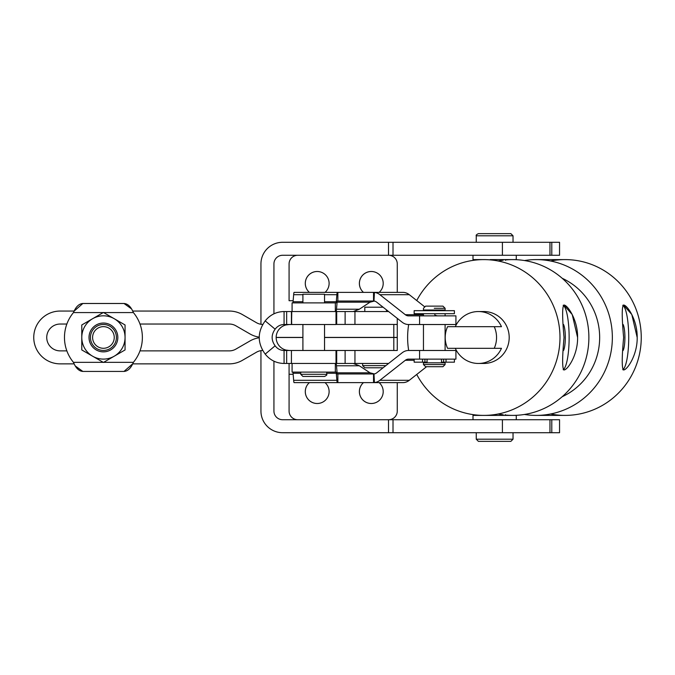 <?xml version="1.0" encoding="UTF-8"?>
<svg xmlns="http://www.w3.org/2000/svg" width="675" height="675" viewBox="0 0 675 675"><rect width="100%" height="100%" fill="white"/><g stroke="black" fill="none" stroke-linecap="round" stroke-linejoin="round"><path stroke-width="1.01" d="M516.274 419.723L516.274 415.395L490.126 415.395L512.696 415.395A77.895 76.182 -90 0 0 588.878 337.5A77.895 76.182 -90 0 0 512.696 259.605L490.126 259.605L516.274 259.605L516.274 255.277M563.895 369.959C567.472 370.263 577.893 355.033 577.589 337.5C577.893 355.033 567.472 370.263 563.895 369.959C562.174 368.061 562.224 357.235 564.047 337.5C562.224 317.765 562.174 306.939 563.895 305.041C567.472 304.737 577.893 319.967 577.589 337.5L572.223 314.542L563.895 305.041M559.988 337.5A77.895 76.182 90 0 1 483.806 415.395A77.895 76.182 90 0 1 416.737 374.456A77.895 76.182 -90 0 0 502.436 413.032A77.895 76.182 -90 0 0 559.988 337.5A77.895 76.182 -90 0 0 502.436 261.968A77.895 76.182 -90 0 0 416.737 300.544A77.895 76.182 90 0 1 483.806 259.605A77.895 76.182 90 0 1 559.988 337.5M408.687 350.485A77.895 76.182 90 0 1 408.687 324.515A77.895 76.182 -90 0 0 408.687 350.485M496.893 259.605L492.379 259.605M569.126 337.5A32.459 6.775 90 0 0 563.186 305.286A32.459 6.775 -90 0 1 569.126 337.5A32.459 6.775 -90 0 1 563.186 369.714A32.459 6.775 90 0 0 569.126 337.5M563.549 324.498A14.2 2.962 -90 0 1 565.321 337.5A14.2 2.962 -90 0 1 563.549 350.502A14.2 2.962 90 0 0 565.321 337.5A14.2 2.962 90 0 0 563.549 324.498M628.72 337.5A32.459 6.775 90 0 0 622.78 305.286A32.459 6.775 -90 0 1 628.72 337.5A32.459 6.775 -90 0 1 622.78 369.714A32.459 6.775 90 0 0 628.72 337.5M623.143 324.498A14.2 2.962 -90 0 1 624.915 337.5A14.2 2.962 -90 0 1 623.143 350.502A14.2 2.962 90 0 0 624.915 337.5A14.2 2.962 90 0 0 623.143 324.498M623.489 369.959C621.768 368.061 621.818 357.235 623.641 337.5C621.818 317.765 621.768 306.939 623.489 305.041C627.067 304.737 637.487 319.967 637.183 337.5C637.487 355.033 627.067 370.263 623.489 369.959C627.067 370.263 637.487 355.033 637.183 337.5L631.817 314.542L623.489 305.041M448.073 326.683L494.243 326.683A25.962 25.397 90 0 1 496.555 337.5A25.962 25.397 90 0 1 494.243 348.317L501.466 348.317A25.962 25.397 90 0 1 478.381 363.462A25.962 25.397 90 0 1 455.304 348.317A25.962 25.397 -90 0 0 478.381 363.462A25.962 25.397 -90 0 0 501.466 348.317L448.073 348.317M501.466 326.683A25.962 25.397 -90 0 0 478.381 311.538A25.962 25.397 -90 0 0 455.304 326.683A25.962 25.397 90 0 1 478.381 311.538A25.962 25.397 90 0 1 501.466 326.683L494.243 326.683L501.466 326.683M478.381 363.462L483.806 363.462A25.962 25.397 -90 0 0 509.195 337.5A25.962 25.397 -90 0 0 483.806 311.538L478.381 311.538M447.559 348.317L494.243 348.317A25.962 25.397 -90 0 0 494.243 326.683L447.559 326.683C444.42 333.897 444.42 341.103 447.559 348.317M481.098 311.681A25.962 25.397 90 0 1 509.195 337.5A25.962 25.397 90 0 1 481.098 363.319M505.457 259.959A77.895 76.182 90 0 1 588.878 337.5A77.895 76.182 90 0 1 505.457 415.041M503.179 414.788A77.895 76.182 90 0 1 498.251 413.986M498.251 261.014A77.895 76.182 90 0 1 503.179 260.212M599.662 337.5A64.91 63.484 -90 0 0 562.208 278.294A64.91 63.484 90 0 1 599.662 337.5A64.91 63.484 90 0 1 562.208 396.706A64.91 63.484 -90 0 0 599.662 337.5M612.352 337.5A77.895 76.182 -90 0 0 524.433 260.533A77.895 76.182 90 0 1 536.178 259.605A77.895 76.182 90 0 1 612.352 337.5A77.895 76.182 90 0 1 536.178 415.395A77.895 76.182 90 0 1 524.433 414.467A77.895 76.182 -90 0 0 612.352 337.5M536.178 415.395L565.068 415.395A77.895 76.182 -90 0 0 641.25 337.5A77.895 76.182 -90 0 0 565.068 259.605L536.178 259.605M550.623 261.014A77.895 76.182 90 0 1 641.25 337.5A77.895 76.182 90 0 1 550.623 413.986M454.402 310.669L414.155 310.669L414.155 313.698L454.402 313.698L454.402 310.669M419.141 310.669L449.415 310.669M449.415 313.698L419.141 313.698M449.415 362.171L443.644 362.171L443.644 359.134L443.644 362.171L446.032 362.171L446.032 359.134L446.032 362.171L454.402 362.171L454.402 359.134L408.493 359.134A8.657 6.353 -90 0 0 405.312 360.298L379.89 380.303L409.303 380.303L426.575 366.711L409.303 380.303L379.89 380.303A17.314 12.698 90 0 1 374.423 382.582L373.984 373.95L373.537 373.967L373.537 382.624L402.95 382.624A17.314 12.698 -90 0 0 409.303 380.303A17.314 12.698 90 0 1 402.95 382.624L373.537 382.624L373.537 373.967L373.984 373.95A8.657 6.353 -90 0 0 376.718 372.811L402.14 352.806A17.314 12.698 90 0 1 408.493 350.485A17.314 12.698 -90 0 0 402.14 352.806L376.718 372.811A8.657 6.353 90 0 1 373.984 373.95L374.423 382.582A17.314 12.698 -90 0 0 379.89 380.303L405.312 360.298L414.155 360.298L405.312 360.298A8.657 6.353 90 0 1 408.493 359.134L455.92 359.134L455.92 350.485L419.58 350.485L419.58 359.134L419.58 350.485L408.493 350.485L448.985 350.485M414.155 359.134L414.155 362.171L422.525 362.171L422.525 359.134L422.525 362.171L419.141 362.171M443.644 362.171L441.492 362.171L443.644 362.171M427.064 362.171L422.525 362.171L424.913 362.171L424.913 359.134L424.913 362.171L427.064 362.171L427.064 359.134L427.064 362.171M441.492 359.134L441.492 362.171L441.492 359.134M484.642 233.634L510.865 233.634L513.034 235.803L476.246 235.803L513.034 235.803L513.034 242.291M504.63 233.634L478.406 233.634C476.55 234.52 475.824 235.238 476.246 235.803L476.246 242.291M476.246 432.709L476.246 439.197L513.034 439.197L476.246 439.197L478.406 441.366L510.865 441.366L513.034 439.197L513.034 432.709M505.457 415.395L505.221 414.644M472.998 255.277L472.998 259.605L483.806 259.605M483.806 415.395L472.998 415.395L472.998 419.723M483.173 415.395L490.126 415.395M89.016 337.458A14.411 14.411 0 0 1 109.654 324.464A14.411 14.411 0 0 1 112.447 348.688A14.411 14.411 0 0 0 100.204 323.409A14.411 14.411 0 0 0 90.458 343.735A14.411 14.411 0 0 0 112.447 348.688M114.244 318.718A21.634 21.634 0 0 0 81.785 337.458A21.634 21.634 0 0 0 114.244 356.198A21.634 21.634 0 0 0 114.244 318.718L103.427 312.474L92.602 318.718A21.634 21.634 0 0 1 125.061 337.458L125.061 324.962L114.244 318.718L125.061 324.962L125.061 337.458A21.634 21.634 0 0 1 114.244 356.198L125.061 349.945L125.061 337.458L125.061 349.945L114.244 356.198A21.634 21.634 0 0 1 81.785 337.458A21.634 21.634 0 0 1 92.602 318.718L81.785 324.962L81.785 349.945L103.427 362.441L114.244 356.198L103.427 362.441L81.785 349.945L81.785 324.962L103.427 312.474L114.244 318.718M117.83 337.458A14.411 14.411 0 0 1 96.221 349.937A14.411 14.411 0 0 1 96.221 324.979A14.411 14.411 0 0 1 117.83 337.458M111.552 347.583A12.985 12.985 0 0 1 90.593 339.432A12.985 12.985 0 0 1 108.127 325.358A12.985 12.985 0 0 1 111.552 347.583A12.985 12.985 0 0 0 108.127 325.358A12.985 12.985 0 0 0 90.593 339.432A12.985 12.985 0 0 0 111.552 347.583M133.388 312.576L103.604 312.576L133.388 312.576C130.984 306.762 127.853 303.733 124.006 303.488C127.853 303.733 130.984 306.762 133.388 312.576A38.947 38.947 0 0 1 133.388 362.34A38.947 38.947 0 0 0 133.388 312.576M103.25 312.576L73.457 312.576A38.947 38.947 0 0 0 73.457 362.34L103.25 362.34L73.457 362.34C75.87 368.153 78.992 371.183 82.848 371.427C78.992 371.183 75.87 368.153 73.457 362.34A38.947 38.947 0 0 1 73.457 312.576C75.87 306.762 78.992 303.733 82.848 303.488C78.992 303.733 75.87 306.762 73.457 312.576L103.25 312.576M103.604 362.34L133.388 362.34L103.604 362.34M324.54 302.881L324.54 294.224L302.906 294.224L302.906 302.881M300.738 372.119L300.738 374.288L302.906 376.448L324.54 376.448C326.59 375.443 327.308 374.718 326.708 374.288L300.738 374.288L326.708 374.288L326.708 372.119M383.088 307.209L364.812 307.209L364.812 311.538M362.644 363.462L362.644 365.631L385.838 365.631L362.644 365.631L364.812 367.791L383.088 367.791M434.278 308.289L445.103 308.289L434.278 308.289M434.278 306.121L425.621 306.121L423.461 308.289L423.461 310.019L445.103 310.019L445.103 308.289L442.935 306.121L434.278 306.121M434.278 366.711L442.935 366.711L445.103 364.551L423.461 364.551L445.103 364.551L445.103 362.812L423.461 362.812L423.461 364.551L425.621 366.711L434.278 366.711M448.985 324.515L408.493 324.515A17.314 12.698 90 0 1 402.14 322.194L376.718 302.189A8.657 6.353 -90 0 0 373.984 301.05L374.423 292.418L373.537 292.376L373.537 301.033L373.984 301.05L373.537 301.033L373.537 292.376L374.423 292.418A17.314 12.698 90 0 1 379.89 294.697L405.312 314.702A8.657 6.353 -90 0 0 408.493 315.866A8.657 6.353 90 0 1 405.312 314.702L423.461 314.702L405.312 314.702L379.89 294.697L409.303 294.697L379.89 294.697A17.314 12.698 -90 0 0 374.423 292.418L373.984 301.05A8.657 6.353 90 0 1 376.718 302.189L402.14 322.194A17.314 12.698 -90 0 0 408.493 324.515L455.92 324.515L455.92 315.866L419.58 315.866L419.58 324.515L419.58 315.866L408.493 315.866L448.985 315.866M437.898 315.866A8.657 6.353 90 0 1 434.725 314.702A8.657 6.353 -90 0 0 437.898 315.866M424.837 306.914L409.303 294.697A17.314 12.698 -90 0 0 402.95 292.376L337.863 292.376L337.863 301.033L373.537 301.033L337.306 301.033A8.657 0.422 90 0 0 337.095 302.189L336.496 309.218A17.314 0.852 -90 0 1 336.074 311.538A17.314 0.852 90 0 0 336.496 309.218L359.345 309.218L370.01 302.189L374.456 301.033L370.01 302.189L359.345 309.218L353.261 311.538L359.345 309.218L336.496 309.218L337.095 302.189L370.01 302.189L337.095 302.189A8.657 0.422 -90 0 1 337.306 301.033L337.863 301.033L337.863 292.376L402.95 292.376A17.314 12.698 90 0 1 409.303 294.697L424.837 306.914M294.081 292.376L337.863 292.376L294.081 292.376A17.314 0.852 90 0 0 293.659 294.697L293.06 301.717A8.657 0.422 -90 0 1 292.849 302.881A8.657 0.422 90 0 0 293.06 301.717L302.906 301.717L293.06 301.717L293.659 294.697L302.906 294.697L293.659 294.697A17.314 0.852 -90 0 1 294.081 292.376M292.106 302.881L335.332 302.881L335.332 311.538L335.332 302.881L336.074 302.881A8.657 0.422 90 0 0 336.285 301.717L324.54 301.717L336.285 301.717L336.884 294.697L324.54 294.697L336.884 294.697A17.314 0.852 -90 0 1 337.306 292.376A17.314 0.852 90 0 0 336.884 294.697L336.285 301.717A8.657 0.422 -90 0 1 336.074 302.881L292.081 302.881L292.081 311.538M336.007 311.538L291.431 311.538L291.693 324.515L284.074 324.515C280.395 324.599 277.417 326.16 275.122 329.189C271.156 334.724 271.156 340.267 275.122 345.811C277.417 348.848 280.403 350.401 284.074 350.485L291.431 350.485L284.074 350.485C280.403 350.401 277.417 348.848 275.122 345.811C271.156 340.267 271.156 334.724 275.122 329.189L265.199 320.887C257.268 331.965 257.268 343.043 265.199 354.113L275.122 345.811L265.199 354.113C270.11 360.188 276.396 363.302 284.074 363.462L284.074 350.485L284.074 363.462C276.396 363.302 270.11 360.188 265.199 354.113C257.268 343.043 257.268 331.965 265.199 320.887L275.122 329.189C277.417 326.16 280.395 324.599 284.074 324.515L284.074 311.538C276.404 311.69 270.118 314.812 265.199 320.887C270.118 314.812 276.404 311.69 284.074 311.538L286.656 311.538L286.656 324.515L336.007 324.515L336.007 311.538L336.698 311.538L336.007 311.538L336.698 311.538L336.698 324.43L336.698 311.538L354.949 311.538L345.119 311.538L345.119 324.43M124.006 303.488L82.848 303.488L124.006 303.488L131.372 308.779L124.006 303.488M124.006 371.427L82.848 371.427L124.006 371.427C127.853 371.183 130.984 368.153 133.388 362.34C130.984 368.153 127.853 371.183 124.006 371.427L132.637 363.859L229.34 363.859A25.962 25.962 0 0 0 242.325 360.374L256.449 352.223A12.985 12.985 0 0 1 262.676 350.485A12.985 12.985 0 0 0 256.449 352.223L242.325 360.374A25.962 25.962 0 0 1 229.34 363.859L132.637 363.859L124.006 371.427M132.637 311.057L229.34 311.057A25.962 25.962 0 0 1 242.325 314.533A25.962 25.962 0 0 0 229.34 311.057M74.208 311.057L60.151 311.057L74.208 311.057L82.848 303.488L74.208 311.057L60.151 311.057A26.401 26.401 0 0 0 33.75 337.458A26.401 26.401 0 0 0 60.151 363.859L74.208 363.859L60.151 363.859A26.401 26.401 0 0 1 33.75 337.458A26.401 26.401 0 0 1 60.151 311.057M259.217 337.77A25.962 25.962 0 0 0 249.953 340.976L235.828 349.135A12.985 12.985 0 0 1 229.34 350.873L139.987 350.873L229.34 350.873A12.985 12.985 0 0 0 235.828 349.135L249.953 340.976A25.962 25.962 0 0 1 259.217 337.77M235.828 325.78A12.985 12.985 0 0 0 229.34 324.042L139.987 324.042L229.34 324.042A12.985 12.985 0 0 1 235.828 325.78L249.953 333.931A25.962 25.962 0 0 0 259.217 337.146A25.962 25.962 0 0 1 249.953 333.931L235.828 325.78L249.953 333.931M256.449 322.692A12.985 12.985 0 0 0 262.727 324.43A12.985 12.985 0 0 1 256.449 322.692L242.325 314.533M82.848 371.427L75.473 366.128L82.848 371.427M285.905 350.055A13.053 12.985 180 0 1 276.159 337.5L302.906 337.5L276.159 337.5A13.053 12.985 180 0 0 285.905 350.055L289.178 350.485L285.905 350.055M276.159 337.416A13.053 12.985 180 0 1 285.905 324.945L289.178 324.515L285.905 324.945A13.053 12.985 180 0 0 276.159 337.416L302.906 337.416L276.159 337.416M335.593 363.462L291.549 363.462M336.007 363.462L336.007 350.485L375.629 350.485L291.431 350.485L291.431 363.462L284.074 363.462L286.656 363.462L286.656 350.485L286.656 363.462L354.949 363.462L354.949 350.485L354.949 363.462L388.589 363.462L345.119 363.462L345.119 350.485M330.86 324.515L291.549 324.515L291.76 311.538M291.549 350.485L330.86 350.485M336.698 350.485L336.698 363.462L336.698 350.485M291.431 311.538L286.656 311.538L291.431 311.538L291.431 324.515M291.693 311.538L335.593 311.538M284.074 311.538L284.074 324.515L286.656 324.515L286.656 311.538L284.074 311.538M66.859 350.873L60.151 350.873A13.416 13.416 0 0 1 46.735 337.458A13.416 13.416 0 0 1 60.151 324.042L66.859 324.042L60.151 324.042A13.416 13.416 0 0 0 46.735 337.458A13.416 13.416 0 0 0 60.151 350.873L66.859 350.873M393.803 337.416C398.393 337.416 398.393 337.416 393.803 337.416L397.271 337.416L397.271 318.364L397.271 324.515L393.803 324.43L393.803 337.416L324.54 337.416L393.803 337.416L393.803 324.43L336.007 324.43L397.001 324.43M373.537 373.967L337.863 373.967L337.863 382.624L373.537 382.624L294.081 382.624L337.306 382.624A17.314 0.852 -90 0 1 336.884 380.303L336.285 373.283A8.657 0.422 90 0 0 336.074 372.119A8.657 0.422 -90 0 1 336.285 373.283L326.708 373.283L336.285 373.283L336.884 380.303L293.659 380.303L336.884 380.303A17.314 0.852 90 0 0 337.306 382.624L337.863 382.624L337.863 373.967L373.537 373.967M373.537 382.624L374.456 382.624L373.537 382.624M336.074 363.462A17.314 0.852 -90 0 1 336.496 365.782L337.095 372.811A8.657 0.422 90 0 0 337.306 373.967L337.863 373.967L337.306 373.967A8.657 0.422 -90 0 1 337.095 372.811L370.01 372.811L374.456 373.967L370.01 372.811L337.095 372.811L336.496 365.782L359.345 365.782L370.01 372.811L359.345 365.782L336.496 365.782A17.314 0.852 90 0 0 336.074 363.462M292.849 372.119A8.657 0.422 -90 0 1 293.06 373.283L300.738 373.283L293.06 373.283L293.659 380.303A17.314 0.852 90 0 0 294.081 382.624A17.314 0.852 -90 0 1 293.659 380.303L293.06 373.283A8.657 0.422 90 0 0 292.849 372.119M353.261 363.462L359.345 365.782L353.261 363.462M292.106 372.119L335.332 372.119L335.332 363.462L335.332 372.119L336.074 372.119L292.106 372.119M397.271 350.485L397.271 337.5L393.803 337.5L393.803 350.485L397.271 350.485L393.803 350.485L393.803 337.5C398.393 337.5 398.393 337.5 393.803 337.5L324.54 337.5L393.803 337.5M375.629 350.485L393.803 350.485L375.629 350.485M354.949 324.43L354.949 311.538L388.589 311.538L354.949 311.538L354.949 324.43M549.965 432.709L282.589 432.709L393.01 432.709L393.01 419.723L388.505 419.723L388.505 432.709L388.505 419.723L282.589 419.723A8.657 8.657 0 0 1 273.932 411.067L273.932 361.176L273.932 411.067A8.657 8.657 0 0 0 282.589 419.723L551.787 419.723L393.01 419.723L393.01 432.709L502.403 432.709L502.403 419.723L502.403 432.709L549.965 432.709L549.965 419.723L549.965 432.709L551.787 432.709L551.787 419.723L549.965 419.723M282.589 242.291L551.787 242.291L282.589 242.291A21.634 21.634 0 0 0 260.947 263.933L260.947 324.278L260.947 263.933A21.634 21.634 0 0 1 282.589 242.291M551.787 255.277L282.589 255.277A8.657 8.657 0 0 0 273.932 263.933L273.932 313.824L273.932 263.933A8.657 8.657 0 0 1 282.589 255.277L388.505 255.277L388.505 242.291L388.505 255.277L393.01 255.277L393.01 242.291L393.01 255.277L502.403 255.277L502.403 242.291L502.403 255.277L549.965 255.277L549.965 242.291L549.965 255.277L551.787 255.277L551.787 242.291L551.787 255.277L559.55 255.277L559.55 242.291L551.787 242.291M260.947 350.637L260.947 411.067A21.634 21.634 0 0 0 282.589 432.709A21.634 21.634 0 0 1 260.947 411.067L260.947 350.637M551.787 432.709L559.55 432.709L559.55 419.723L551.787 419.723L551.787 432.709M260.947 263.933L260.947 271.502L260.947 263.933M260.947 295.304L260.947 324.278L260.947 295.304M260.947 403.498L260.947 411.067L260.947 403.498M388.614 255.277A8.657 8.657 0 0 1 397.271 263.933L397.271 292.376L397.271 263.933A8.657 8.657 0 0 0 388.614 255.277M297.734 255.277A8.657 8.657 0 0 0 289.077 263.933L289.077 300.712L293.152 300.712L289.077 300.712L289.077 263.933A8.657 8.657 0 0 1 297.734 255.277M397.271 292.376L397.271 263.933M359.404 283.407A11.897 11.897 0 0 1 376.228 272.573A11.897 11.897 0 0 1 379.122 292.376A11.897 11.897 0 0 0 376.228 272.573A11.897 11.897 0 0 0 363.479 292.376A11.897 11.897 0 0 1 359.404 283.407M305.302 283.407A11.897 11.897 0 0 1 322.135 272.573A11.897 11.897 0 0 1 325.029 292.376A11.897 11.897 0 0 0 322.135 272.573A11.897 11.897 0 0 0 309.386 292.376A11.897 11.897 0 0 1 305.302 283.407M289.077 300.712L289.077 263.933M397.271 411.067A8.657 8.657 0 0 1 388.614 419.723A8.657 8.657 0 0 0 397.271 411.067L397.271 382.624M289.077 374.288L293.152 374.288L289.077 374.288L289.077 411.067A8.657 8.657 0 0 0 297.734 419.723A8.657 8.657 0 0 1 289.077 411.067L289.077 363.462L289.077 411.067M359.404 391.593A11.897 11.897 0 0 1 363.479 382.624A11.897 11.897 0 0 0 376.228 402.427A11.897 11.897 0 0 0 379.122 382.624A11.897 11.897 0 0 1 376.228 402.427A11.897 11.897 0 0 1 359.404 391.593M305.302 391.593A11.897 11.897 0 0 1 309.386 382.624A11.897 11.897 0 0 0 322.135 402.427A11.897 11.897 0 0 0 325.029 382.624A11.897 11.897 0 0 1 322.135 402.427A11.897 11.897 0 0 1 305.302 391.593M110.202 345.895A10.817 10.817 0 0 1 92.728 339.103A10.817 10.817 0 0 1 107.342 327.375A10.817 10.817 0 0 1 110.202 345.895A10.817 10.817 0 0 0 107.342 327.375A10.817 10.817 0 0 0 92.728 339.103A10.817 10.817 0 0 0 110.202 345.895M442.935 362.812L442.935 362.171M425.621 362.812L425.621 362.171M505.457 260.322L505.457 259.605M302.906 324.515L302.906 350.485M324.54 324.515L324.54 350.485M386.446 309.85L386.446 311.538M445.103 324.515L445.103 350.485M423.461 324.515L423.461 350.485M445.103 315.866L445.103 313.698M423.461 315.866L423.461 313.698M425.621 310.019L425.621 310.669M442.935 310.019L442.935 310.669M292.081 372.119L292.081 363.462"/></g></svg>
